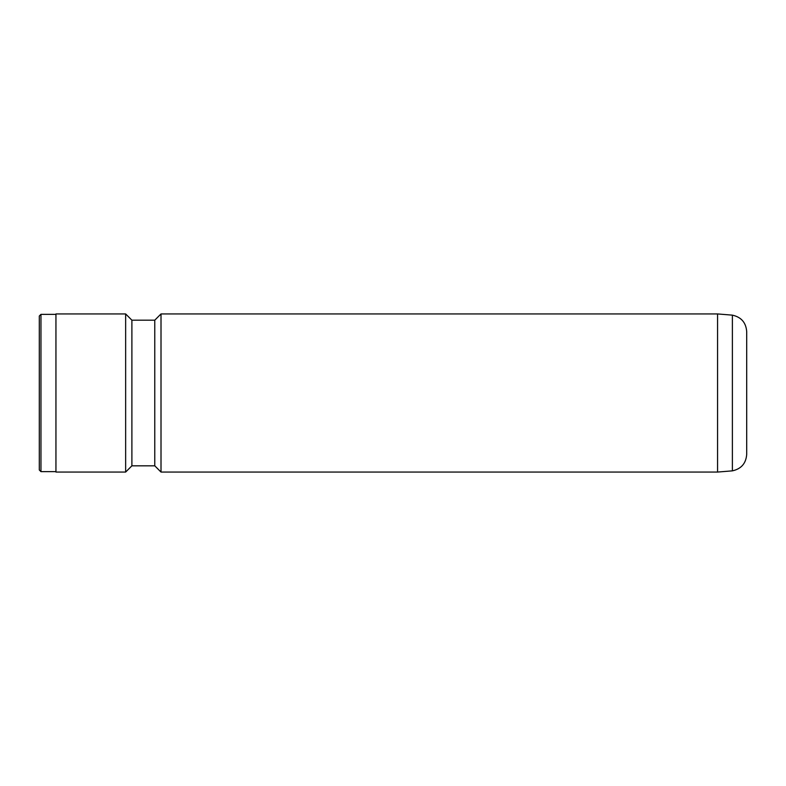 <?xml version="1.0" encoding="UTF-8"?>
<svg xmlns="http://www.w3.org/2000/svg" width="786" height="786" viewBox="0 0 786 786"><rect width="100%" height="100%" fill="white"/><g stroke="black" fill="none" stroke-linecap="round" stroke-linejoin="round"><path stroke-width="1.18" d="M746.7 393L746.7 454.377C746.012 463.416 741.237 468.908 732.385 470.853L732.385 315.147C741.237 317.092 746.012 322.584 746.7 331.623L746.7 393M717.569 472.062L717.569 313.938L161.012 313.938L161.012 472.062L717.569 472.062L732.385 470.853M161.012 472.062L154.773 465.823L154.773 320.177L131.891 320.177L125.642 313.938L55.944 313.938L55.944 472.062L125.642 472.062L125.642 313.938M154.773 465.823L131.891 465.823L131.891 320.177M55.944 471.649L40.96 471.649L40.96 314.351L55.944 314.351M40.96 471.649L39.3 469.979L39.3 316.021L40.96 314.351M131.891 465.823L125.642 472.062M154.773 320.177L161.012 313.938M717.569 313.938L732.385 315.147"/></g></svg>
